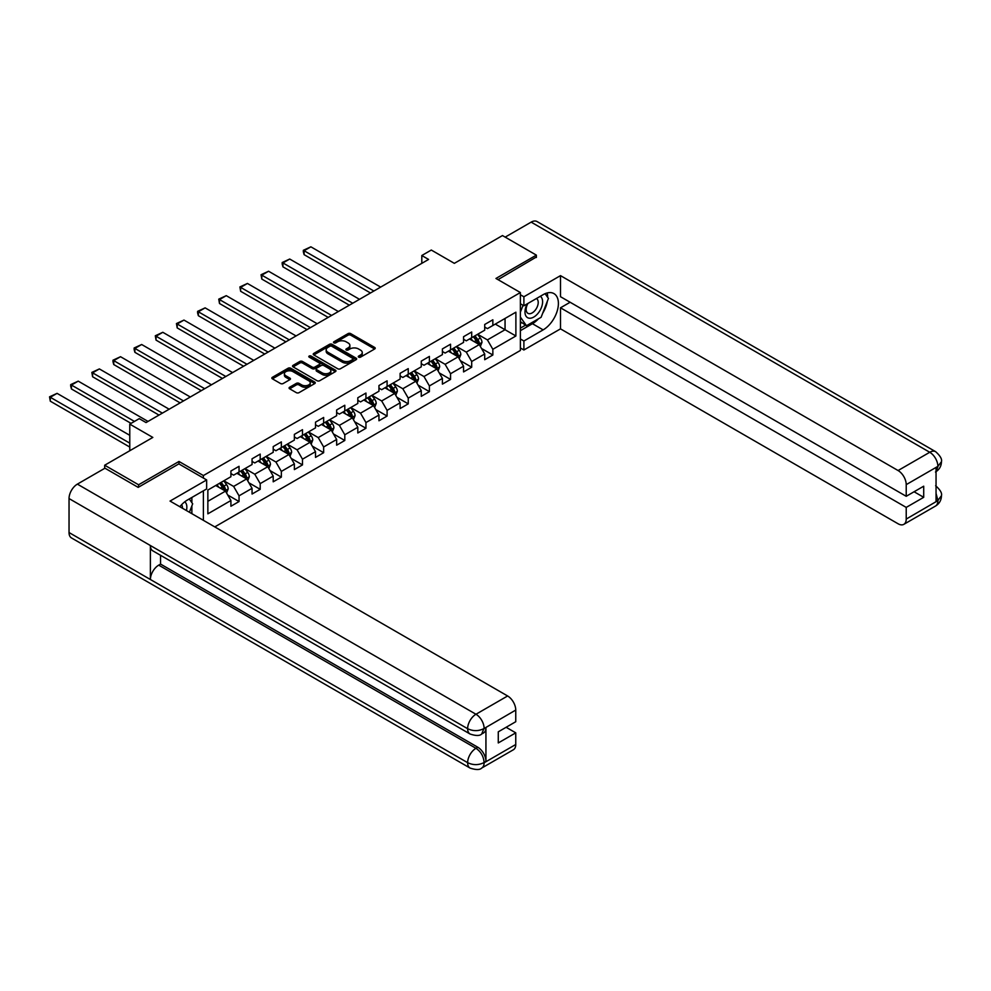 <?xml version="1.0" encoding="UTF-8"?>
<svg xmlns="http://www.w3.org/2000/svg" width="991" height="991" viewBox="0 0 991 991"><rect width="100%" height="100%" fill="white"/><g stroke="black" fill="none" stroke-linecap="round" stroke-linejoin="round"><path stroke-width="1.49" d="M358.668 357.144A1.313 0.756 0 0 0 360.526 357.144L374.66 348.981A1.883 1.09 0 0 0 375.217 348.213A1.883 1.09 0 0 0 374.66 347.445L350.715 333.62A1.883 1.09 0 0 0 348.052 333.62L333.905 341.784A1.313 0.756 0 0 0 335.776 342.849L337.609 341.796A6.02 3.481 0 0 1 346.119 341.796L348.114 342.948A6.02 3.481 0 0 1 349.885 345.413A6.02 3.481 0 0 1 348.114 347.866L346.293 348.919A1.313 0.756 0 0 0 348.151 349.996L349.984 348.943A6.02 3.481 0 0 1 358.494 348.943L360.489 350.096A6.02 3.481 0 0 1 362.26 352.548A6.02 3.481 0 0 1 360.489 355.013L358.668 356.066A1.313 0.756 0 0 0 358.668 357.144L358.668 356.066M289.632 387.246A1.883 1.09 0 0 0 289.075 388.014A1.883 1.09 0 0 0 289.632 388.782L296.346 392.659A1.883 1.09 0 0 0 299.009 392.659L314.717 383.591A1.883 1.09 0 0 0 315.262 382.823A1.883 1.09 0 0 0 314.717 382.055L290.759 368.231A1.883 1.09 0 0 0 288.096 368.231L272.401 377.298A1.883 1.09 0 0 0 271.844 378.067A1.883 1.09 0 0 0 272.401 378.835L280.515 383.517A1.883 1.09 0 0 0 283.178 383.517L289.892 379.64A1.883 1.09 0 0 0 290.45 378.872A1.883 1.09 0 0 0 289.892 378.104L285.866 375.775A5.029 2.911 0 0 1 284.392 373.718A5.029 2.911 0 0 1 287.501 371.03A5.029 2.911 0 0 1 292.989 371.662L308.758 380.767A5.029 2.911 0 0 1 310.233 382.823A5.029 2.911 0 0 1 307.123 385.511A5.029 2.911 0 0 1 301.636 384.88L299.009 383.368A1.883 1.09 0 0 0 296.346 383.368L289.632 387.246L289.632 388.782M536.366 257.474L536.366 255.133L502.474 235.561L454.336 263.346L431.296 250.042L421.807 255.517L428.583 259.431L146.036 422.562L139.26 418.648L129.771 424.123L129.771 450.744M178.987 463.961L178.987 461.459L138.579 484.785L104.687 465.225L152.825 437.427L129.771 424.123M178.987 461.459L203.39 475.556L520.374 292.543L520.374 350.467L214.774 526.902M536.366 255.133L495.958 278.459L520.374 292.543M337.733 368.763A1.883 1.09 0 0 0 340.396 368.763L356.103 359.696A1.883 1.09 0 0 0 356.649 358.928A1.883 1.09 0 0 0 356.103 358.16L332.146 344.335A1.883 1.09 0 0 0 329.483 344.335L313.788 353.403A1.883 1.09 0 0 0 313.23 354.171A1.883 1.09 0 0 0 313.788 354.939L337.733 368.763M309.712 357.429A1.313 0.756 0 0 1 311.05 357.615L311.05 356.054L335.404 370.114A1.883 1.09 0 0 1 335.961 370.882A1.883 1.09 0 0 1 335.404 371.65L319.709 380.717A1.883 1.09 0 0 1 317.046 380.717L293.088 366.881L293.088 365.345A1.883 1.09 0 0 0 292.543 366.113A1.883 1.09 0 0 0 293.088 366.881M293.088 365.345L299.815 361.467A1.883 1.09 0 0 1 302.466 361.467L312.19 367.079A1.883 1.09 0 0 0 314.853 367.079L319.3 364.502A1.883 1.09 0 0 0 319.858 363.734A1.883 1.09 0 0 0 319.3 362.966L309.192 357.132A1.313 0.756 0 0 1 311.05 356.054M104.687 468.347L104.687 465.225M138.579 484.785L138.579 487.138M203.39 520.325L203.39 490.818M203.39 478.058L203.39 475.556M227.719 495.005L239.042 501.545L239.042 495.822L252.061 488.315L252.061 494.026L260.199 489.331L260.199 483.62L273.206 476.101L273.206 481.812L281.345 477.117L281.345 471.406L294.364 463.887L294.364 469.598L302.49 464.903L302.49 459.192L315.51 451.673L315.51 457.396L323.648 452.701L323.648 446.978L336.655 439.471L336.655 445.182L344.794 440.487L344.794 434.776L357.813 427.257L357.813 432.968L365.952 428.273L365.952 422.562L378.958 415.043L378.958 420.766L387.097 416.059L387.097 410.348L400.116 402.829L400.116 408.552L408.242 403.857L408.242 398.134L421.262 390.627L421.262 396.338L429.4 391.643L429.4 385.933L442.407 378.413L442.407 384.124L450.546 379.429L450.546 373.718L463.565 366.199L463.565 371.922L471.691 367.215L471.691 361.504L484.71 353.998L484.71 359.708L492.849 355.013L492.849 349.29L515.89 335.986L515.89 312.19L505.051 318.458L505.051 329.73L515.89 335.986M239.042 501.545L230.915 506.24L230.915 500.517L207.862 513.834L207.862 490.037L230.915 476.721L230.915 471.01L239.042 466.315L239.042 472.026L252.061 464.519L252.061 458.796L260.199 454.101L260.199 459.824L273.206 452.305L273.206 446.594L281.345 441.899L281.345 447.61L294.364 440.091L294.364 434.38L302.49 429.685L302.49 435.396L315.51 427.877L315.51 422.166L323.648 417.471L323.648 423.182L336.655 415.675L336.655 409.952L344.794 405.257L344.794 410.98L357.813 403.461L357.813 397.75L365.952 393.055L365.952 398.766L378.958 391.247L378.958 385.536L387.097 380.841L387.097 386.552L400.116 379.045L400.116 373.322L408.242 368.627L408.242 374.338L421.262 366.831L421.262 361.12L429.4 356.413L429.4 362.136L442.407 354.617L442.407 348.906L450.546 344.211L450.546 349.922L463.565 342.403L463.565 336.692L471.691 331.997L471.691 337.708L484.71 330.201L484.71 324.478L492.849 319.783L492.849 325.494L515.89 312.19M236.874 473.277L246.635 478.913L233.628 486.432L223.867 480.796M230.915 473.599L233.628 475.16L239.042 472.026M233.628 486.432L239.042 495.822M246.635 478.913L252.061 488.315M258.032 461.075L267.793 466.711L254.774 474.218L245.012 468.582M252.061 461.385L254.774 462.946L260.199 459.824M254.774 474.218L260.199 483.62M267.793 466.711L273.206 476.101M279.177 448.861L288.938 454.497L275.919 462.017L266.158 456.38M273.206 449.171L275.919 450.744L281.345 447.61M275.919 462.017L281.345 471.406M288.938 454.497L294.364 463.887M300.323 436.647L310.084 442.283L297.077 449.803L287.316 444.166M294.364 436.957L297.077 438.53L302.49 435.396M297.077 449.803L302.49 459.192M310.084 442.283L315.51 451.673M321.48 424.433L331.242 430.069L318.222 437.588L308.461 431.952M315.51 424.755L318.222 426.316L323.648 423.182M318.222 437.588L323.648 446.978M331.242 430.069L336.655 439.471M342.626 412.231L352.387 417.868L339.368 425.374L329.607 419.738M336.655 412.541L339.368 414.102L344.794 410.98M339.368 425.374L344.794 434.776M352.387 417.868L357.813 427.257M363.771 400.017L373.533 405.653L360.526 413.173L350.764 407.536M357.813 400.327L360.526 401.9L365.952 398.766M360.526 413.173L365.952 422.562M373.533 405.653L378.958 415.043M384.929 387.803L394.691 393.439L381.671 400.959L371.91 395.322M378.958 388.125L381.671 389.686L387.097 386.552M381.671 400.959L387.097 410.348M394.691 393.439L400.116 402.829M406.075 375.601L415.836 381.225L402.817 388.745L393.055 383.108M400.116 375.911L402.817 377.472L408.242 374.338M402.817 388.745L408.242 398.134M415.836 381.225L421.262 390.627M427.232 363.387L436.994 369.024L423.975 376.53L414.213 370.894M421.262 363.697L423.975 365.258L429.4 362.136M423.975 376.53L429.4 385.933M436.994 369.024L442.407 378.413M448.378 351.173L458.139 356.81L445.12 364.329L435.359 358.692M442.407 351.483L445.12 353.056L450.546 349.922M445.12 364.329L450.546 373.718M458.139 356.81L463.565 366.199M469.523 338.959L479.285 344.595L466.278 352.115L456.517 346.478M463.565 339.281L466.278 340.842L471.691 337.708M466.278 352.115L471.691 361.504M479.285 344.595L484.71 353.998M495.289 324.094L505.051 329.73L487.423 339.901L477.662 334.264M484.71 327.067L487.423 328.628L492.849 325.494M487.423 339.901L492.849 349.29M421.807 255.517L421.807 263.346M207.862 501.31L225.49 491.127L215.728 485.491M225.49 491.127L230.915 500.517M481.527 348.473L492.849 355.013M460.381 360.687L471.691 367.215M439.224 372.901L450.546 379.429M418.078 385.103L429.4 391.643M396.92 397.317L408.242 403.857M375.775 409.531L387.097 416.059M354.629 421.745L365.952 428.273M333.471 433.947L344.794 440.487M312.326 446.161L323.648 452.701M291.181 458.375L302.49 464.903M270.023 470.576L281.345 477.117M248.877 482.79L260.199 489.331M359.188 357.33L360.489 356.574A6.02 3.481 0 0 0 362.26 354.121L362.26 352.548M349.885 345.413L349.885 346.974A6.02 3.481 0 0 1 348.114 349.439L346.813 350.182M374.635 348.993L350.715 335.181A1.883 1.09 0 0 0 348.052 335.181L334.438 343.035M356.079 359.708L332.146 345.896A1.883 1.09 0 0 0 329.483 345.896L313.813 354.951M352.771 359.473A1.313 0.756 0 0 0 352.771 358.395L331.75 346.255A1.313 0.756 0 0 0 329.879 346.255L327.959 347.37A6.02 3.481 0 0 0 326.188 349.823A6.02 3.481 0 0 0 327.959 352.288L342.329 360.588A6.02 3.481 0 0 0 350.839 360.588L352.771 359.473L352.771 361.034A1.313 0.756 0 0 0 353.155 360.501L353.155 358.928M326.188 349.823L326.188 351.396A6.02 3.481 0 0 0 327.959 353.849L327.959 352.288M352.771 361.034L350.839 362.149A6.02 3.481 0 0 1 342.329 362.149L327.959 353.849M293.113 366.893L299.815 363.028L299.815 361.467M319.858 363.734L319.858 365.295A1.883 1.09 0 0 1 319.3 366.063L314.853 368.64A1.883 1.09 0 0 1 312.19 368.64L302.466 363.028A1.883 1.09 0 0 0 299.815 363.028M311.05 357.615L335.379 371.662M322.261 372.901A5.029 2.911 0 0 0 327.748 373.52A5.029 2.911 0 0 0 330.858 370.845A5.029 2.911 0 0 0 329.384 368.788L323.834 365.58A1.883 1.09 0 0 0 321.171 365.58L316.711 368.156A1.883 1.09 0 0 0 316.154 368.925A1.883 1.09 0 0 0 316.711 369.693L322.261 372.901L322.261 374.462A5.029 2.911 0 0 0 327.748 375.094A5.029 2.911 0 0 0 330.858 372.405L330.858 370.845M316.154 368.925L316.154 370.485A1.883 1.09 0 0 0 316.711 371.253L316.711 369.693M322.261 374.462L316.711 371.253M310.233 382.823L310.233 384.397A5.029 2.911 0 0 1 307.123 387.072A5.029 2.911 0 0 1 301.636 386.453L299.009 384.929A1.883 1.09 0 0 0 296.346 384.929L289.657 388.794M284.392 373.718L284.392 375.292A5.029 2.911 0 0 0 285.866 377.348L285.866 375.775M289.868 379.652L285.866 377.348M314.717 382.055L314.717 383.591L290.759 369.792A1.883 1.09 0 0 0 288.096 369.792L272.426 378.847M480.362 346.454L481.973 342.39A5.079 2.936 -120 0 0 480.35 338.067L477.551 334.326M373.88 291.02L304.101 250.735L310.877 246.821L380.655 287.105M472.67 340.78L470.775 338.241M304.101 254.65L303.345 251.863L303.345 250.302L304.101 250.735L304.101 254.65L370.485 292.977M473.351 336.754L476.151 340.495A5.079 2.936 60 0 1 477.6 343.543L479.235 342.613A5.079 2.936 -120 0 0 477.773 339.554L474.974 335.813M473.698 336.556L476.807 340.693A2.589 1.499 60 0 1 477.278 341.486L479.235 342.613M303.345 250.302L310.877 246.821M527.237 303.841A12.462 7.197 120 0 0 529.38 318.222A12.462 7.197 120 0 0 540.64 309.316A12.462 7.197 120 0 0 540.343 296.284M527.943 303.432A8.535 4.93 120 0 0 527.918 313.329A8.535 4.93 120 0 0 529.169 313.713A8.535 4.93 120 0 0 536.973 307.421A8.535 4.93 120 0 0 536.453 298.551A8.535 4.93 120 0 0 536.428 298.539M545.1 293.683L548.432 298.415L541.111 317.281L526.469 325.729L520.374 321.629M526.469 325.729L520.374 317.046M520.374 312.19L523.05 305.29M186.432 510.526A12.462 7.197 120 0 0 184.784 501.818M182.455 508.234A8.535 4.93 120 0 0 181.576 504.729M189.269 498.969L192.675 503.812L189.405 512.248M538.41 318.842A21.567 12.449 120 0 1 532.44 323.698L543.142 329.879A21.567 12.449 120 0 0 557.239 310.877A21.567 12.449 120 0 0 553.932 293.596A21.567 12.449 120 0 0 543.142 294.661L523.892 305.773L523.892 296.767L560.497 275.634L898.081 470.539L929.744 452.268L531.151 222.133L505.187 237.122M543.142 329.879L523.892 341.003L523.892 349.996L560.497 328.863L560.497 307.805L906.22 507.404L906.22 519.073L938.068 500.517M570.122 302.255L560.497 307.805M914.086 491.759L923.711 497.309L923.711 486.197L906.22 496.293L560.497 296.693L560.497 275.634M520.374 303.741L523.892 305.773M520.374 294.736L523.892 296.767M520.374 347.965L523.892 349.996M520.374 338.959L523.892 341.003M560.497 328.863L898.081 523.768A11.508 6.64 -120 0 0 903.842 524.338A11.508 6.64 -120 0 0 906.22 519.073M531.151 222.133A11.793 6.813 -60 0 1 537.048 221.55L935.64 451.685A11.793 6.813 -60 0 0 929.744 452.268A11.508 6.64 60 0 1 937.882 466.352L906.22 484.636A11.508 6.64 -120 0 0 898.081 470.539M906.22 496.293L906.22 484.636M923.711 497.309L906.22 507.404M936.049 471.629L937.882 466.749L936.049 467.802L936.049 501.458L937.882 500.405L936.049 493.407M536.366 257.003L498.002 279.635M542.696 313.193A21.567 12.449 120 0 0 547.342 301.227M547.689 297.362A21.567 12.449 120 0 0 547.156 292.964M532.44 323.698L520.374 330.672M520.374 328.157L525.527 325.184M520.374 323.462L521.452 322.843M935.64 485.726C940.261 489.888 942.206 493.221 941.45 495.711L937.882 500.405M935.64 451.685C940.261 455.81 942.193 459.155 941.45 461.744L937.882 466.352M470.068 734.009A11.793 6.813 -60 0 1 467.628 728.695C473.054 731.296 478.48 731.271 483.893 728.62L481.713 733.997C479.793 735.954 475.903 735.966 470.068 734.009L152.825 550.847A11.793 6.813 -60 0 1 150.384 545.533L69.036 498.56A11.793 6.813 -60 0 1 77.372 484.128L104.959 468.198L138.183 487.374L178.851 463.887L206.648 479.941L206.648 488.935L187.386 500.046A21.567 12.449 120 0 0 179.842 506.723M206.648 479.941L170.043 501.074L507.627 695.979A11.508 6.64 60 0 1 515.754 710.064L515.754 721.721L498.275 731.829L498.275 742.94L515.754 732.845L515.754 744.501A11.508 6.64 60 0 1 513.375 749.766L481.713 768.05A11.508 6.64 -120 0 0 484.103 762.785L515.754 744.501M191.387 513.4L195.933 516.014M191.87 513.127L191.87 505.893M191.87 502.66L191.87 497.47M481.713 768.05C479.879 769.995 476.002 770.007 470.068 768.062L71.476 537.94A11.793 6.813 -60 0 1 69.036 532.539L150.384 579.5A11.793 6.813 -60 0 1 158.721 565.143L475.965 748.304L477.798 747.239A11.508 6.64 60 0 1 485.937 761.336L485.937 727.679A11.508 6.64 60 0 1 483.546 732.944L481.713 733.997M69.036 498.56L69.036 532.539M77.372 484.128L475.965 714.251A11.793 6.813 -60 0 0 467.628 728.695L150.384 545.533L150.384 579.5L467.628 762.661C473.041 765.275 478.467 765.275 483.893 762.661L484.103 762.785M515.754 732.845L506.128 727.283M160.542 555.307L160.542 564.077L477.798 747.239M160.542 564.077L158.721 565.143M459.205 358.668L460.827 354.605A5.079 2.936 -120 0 0 459.205 350.281L456.405 346.54M352.722 303.234L282.943 262.937L289.719 259.035L359.51 299.319M451.524 352.994L449.629 350.455M282.943 266.852L282.2 264.077L282.2 262.516L282.943 262.937L282.943 266.852L349.34 305.191M452.193 348.968L454.993 352.697A5.079 2.936 60 0 1 456.455 355.757L458.077 354.815A5.079 2.936 -120 0 0 456.628 351.768L453.828 348.027M452.553 348.758L455.662 352.907A2.589 1.499 60 0 1 456.133 353.688L458.077 354.815M282.2 262.516L289.719 259.035M438.059 370.882L439.67 366.819A5.079 2.936 -120 0 0 438.047 362.483L435.247 358.754M331.576 315.435L261.797 275.151L268.573 271.237L338.352 311.533M430.379 365.196L428.471 362.669M261.797 279.066L261.054 274.718L261.797 275.151L261.797 279.066L328.182 317.393M431.048 361.182L433.847 364.911A5.079 2.936 60 0 1 435.297 367.971L436.932 367.029A5.079 2.936 -120 0 0 435.47 363.97L432.671 360.241M431.407 360.972L434.504 365.122A2.589 1.499 60 0 1 434.975 365.902L436.932 367.029M261.054 274.718L268.573 271.237M416.914 383.083L418.524 379.02A5.079 2.936 -120 0 0 416.901 374.697L414.102 370.956M310.431 327.649L240.64 287.365L247.428 283.451L317.207 323.735M409.221 377.41L407.326 374.871M240.64 291.28L239.896 286.932L240.64 287.365L240.64 291.28L307.037 329.607M409.902 373.384L412.702 377.125A5.079 2.936 60 0 1 414.151 380.185L415.774 379.243A5.079 2.936 -120 0 0 414.325 376.184L411.525 372.455M410.249 373.186L413.358 377.323A2.589 1.499 60 0 1 413.829 378.116L415.774 379.243M239.896 286.932L247.428 283.451M395.756 395.298L397.366 391.234A5.079 2.936 -120 0 0 395.756 386.911L392.956 383.17M289.273 339.863L219.494 299.579L226.27 295.665L296.061 335.949M388.076 389.624L386.168 387.085M219.494 303.494L218.751 299.146L219.494 299.579L219.494 303.494L285.891 341.821M388.745 385.598L391.544 389.339A5.079 2.936 60 0 1 393.006 392.386L394.629 391.457A5.079 2.936 -120 0 0 393.179 388.398L390.38 384.657M389.104 385.4L392.213 389.537A2.589 1.499 60 0 1 392.684 390.33L394.629 391.457M218.751 299.146L226.27 295.665M374.61 407.512L376.221 403.448A5.079 2.936 -120 0 0 374.598 399.113L371.798 395.384M268.127 352.078L198.349 311.781L205.125 307.867L274.903 348.163M366.93 401.838L365.022 399.299M198.349 315.695L197.605 312.921L197.605 311.36L198.349 311.781L198.349 315.695L264.733 354.035M367.599 397.812L370.399 401.541A5.079 2.936 60 0 1 371.848 404.601L373.483 403.659A5.079 2.936 -120 0 0 372.021 400.612L369.222 396.871M367.958 397.602L371.055 401.751A2.589 1.499 60 0 1 371.526 402.532L373.483 403.659M197.605 311.36L205.125 307.867M353.465 419.713L355.075 415.65A5.079 2.936 -120 0 0 353.453 411.327L350.653 407.598M246.982 364.279L177.191 323.995L183.979 320.081L253.758 360.377M345.772 414.04L343.877 411.513M177.191 327.91L176.448 323.561L177.191 323.995L177.191 327.91L243.588 366.236M346.454 410.026L349.253 413.755A5.079 2.936 60 0 1 350.703 416.815L352.325 415.873A5.079 2.936 -120 0 0 350.876 412.813L348.076 409.085M346.8 409.816L349.91 413.965A2.589 1.499 60 0 1 350.38 414.746L352.325 415.873M176.448 323.561L183.979 320.081M332.307 431.927L333.917 427.864A5.079 2.936 -120 0 0 332.295 423.541L329.507 419.8M225.824 376.493L156.045 336.209L162.821 332.295L232.6 372.579M324.627 426.254L322.719 423.714M156.045 340.124L155.302 335.776L156.045 336.209L156.045 340.124L222.442 378.451M325.296 422.228L328.095 425.969A5.079 2.936 60 0 1 329.557 429.029L331.18 428.087A5.079 2.936 -120 0 0 329.73 425.028L326.931 421.286M325.655 422.03L328.752 426.167A2.589 1.499 60 0 1 329.223 426.96L331.18 428.087M155.302 335.776L162.821 332.295M311.162 444.141L312.772 440.078A5.079 2.936 -120 0 0 311.149 435.755L308.35 432.014M204.679 388.707L134.9 348.423L141.676 344.509L211.455 384.793M303.469 438.468L301.574 435.929M134.9 352.338L134.144 349.55L134.144 347.99L134.9 348.423L134.9 352.338L201.284 390.665M304.15 434.442L306.95 438.183A5.079 2.936 60 0 1 308.399 441.23L310.034 440.289A5.079 2.936 -120 0 0 308.573 437.242L305.773 433.501M304.51 434.244L307.606 438.381A2.589 1.499 60 0 1 308.077 439.174L310.034 440.289M134.144 347.99L141.676 344.509M290.004 456.356L291.627 452.292A5.079 2.936 -120 0 0 290.004 447.957L287.204 444.228M183.521 400.921L113.742 360.625L120.53 356.71L190.309 397.007M282.324 450.682L280.428 448.143M113.742 364.539L112.999 361.765L112.999 360.204L113.742 360.625L113.742 364.539L180.139 402.879M283.005 446.656L285.792 450.385A5.079 2.936 60 0 1 287.254 453.444L288.876 452.503A5.079 2.936 -120 0 0 287.427 449.443L284.628 445.715M283.352 446.445L286.461 450.595A2.589 1.499 60 0 1 286.932 451.376L288.876 452.503M112.999 360.204L120.53 356.71M268.858 468.557L270.469 464.494A5.079 2.936 -120 0 0 268.846 460.171L266.046 456.442M162.375 413.123L92.597 372.839L99.373 368.925L169.151 409.209M261.178 462.884L259.27 460.357M92.597 376.753L91.853 372.405L92.597 372.839L92.597 376.753L158.981 415.08M261.847 458.87L264.647 462.599A5.079 2.936 60 0 1 266.108 465.659L267.731 464.717A5.079 2.936 -120 0 0 266.269 461.657L263.482 457.929M262.206 458.66L265.303 462.809A2.589 1.499 60 0 1 265.774 463.59L267.731 464.717M91.853 372.405L99.373 368.925M247.713 480.771L249.323 476.708A5.079 2.936 -120 0 0 247.7 472.385L244.901 468.644M134.454 421.423L71.451 385.053L78.227 381.139L148.006 421.423M240.02 475.098L238.125 472.558M71.451 388.968L70.695 386.18L70.695 384.619L71.451 385.053L71.451 388.968L131.06 423.38M240.702 471.072L243.501 474.813A5.079 2.936 60 0 1 244.95 477.873L246.573 476.931A5.079 2.936 -120 0 0 245.124 473.871L242.324 470.13M241.048 470.874L244.158 475.011A2.589 1.499 60 0 1 244.628 475.804L246.573 476.931M70.695 384.619L78.227 381.139M226.555 492.985L228.178 488.922A5.079 2.936 -120 0 0 226.555 484.599L223.755 480.858M129.771 443.15L50.293 397.267L57.069 393.353L129.771 435.322M218.875 487.312L216.979 484.772M50.293 401.182L49.55 396.834L50.293 397.267L50.293 401.182L129.771 447.065M219.544 483.286L222.343 487.027A5.079 2.936 60 0 1 223.805 490.074L225.428 489.133A5.079 2.936 -120 0 0 223.978 486.085L221.179 482.344M219.903 483.075L223.012 487.225A2.589 1.499 60 0 1 223.483 488.006L225.428 489.133M49.55 396.834L57.069 393.353M360.489 356.574L360.489 355.013M346.293 349.996L346.293 348.919M348.114 349.439L348.114 347.866M333.905 342.849L333.905 341.784M348.052 335.181L348.052 333.62M350.715 335.181L350.715 333.62M374.66 348.981L374.66 347.445M313.788 354.939L313.788 353.403M329.483 345.896L329.483 344.335M332.146 345.896L332.146 344.335M356.103 359.696L356.103 358.16M342.329 362.149L342.329 360.588M350.839 362.149L350.839 360.588M302.466 363.028L302.466 361.467M312.19 368.64L312.19 367.079M314.853 368.64L314.853 367.079M319.3 366.063L319.3 364.502M335.404 371.65L335.404 370.114M296.346 384.929L296.346 383.368M299.009 384.929L299.009 383.368M301.636 386.453L301.636 384.88M289.892 379.64L289.892 378.104M272.401 378.835L272.401 377.298M288.096 369.792L288.096 368.231M290.759 369.792L290.759 368.231M478.789 344.311L481.936 342.49M477.773 339.554L480.35 338.067M474.156 341.635L476.151 340.495M941.45 495.748C941.326 500.257 939.332 503.701 935.492 506.067A11.508 6.64 -120 0 0 937.882 500.802M485.937 761.336L483.905 762.661M515.754 710.064L483.905 728.62M484.103 728.732L485.937 727.679M484.103 728.335A11.508 6.64 60 0 0 475.965 714.251L507.627 695.979M470.068 768.062A11.793 6.813 -60 0 1 467.628 762.661A11.793 6.813 -60 0 1 475.965 748.304C480.858 751.587 483.571 756.282 484.103 762.389M457.631 356.525L460.79 354.704M456.628 351.768L459.205 350.281M453.011 353.849L454.993 352.697M436.486 368.726L439.645 366.905M435.47 363.97L438.047 362.483M431.865 366.063L433.847 364.911M415.34 380.94L418.487 379.119M414.325 376.184L416.901 374.697M410.708 378.277L412.702 377.125M394.183 393.154L397.341 391.334M393.179 388.398L395.756 386.911M389.562 390.479L391.544 389.339M373.037 405.369L376.184 403.548M372.021 400.612L374.598 399.113M368.417 402.693L370.399 401.541M351.892 417.57L355.038 415.749M350.876 412.813L353.453 411.327M347.259 414.907L349.253 413.755M330.734 429.784L333.893 427.963M329.73 425.028L332.295 423.541M326.113 427.109L328.095 425.969M309.588 441.998L312.735 440.177M308.573 437.242L311.149 435.755M304.955 439.323L306.95 438.183M288.431 454.212L291.589 452.392M287.427 449.443L290.004 447.957M283.81 451.537L285.792 450.385M267.285 466.414L270.444 464.593M266.269 461.657L268.846 460.171M262.665 463.751L264.647 462.599M246.14 478.628L249.286 476.807M245.124 473.871L247.7 472.385M241.507 475.953L243.501 474.813M224.982 490.842L228.141 489.021M223.978 486.085L226.555 484.599M220.361 488.167L222.343 487.027M903.842 524.338L935.492 506.067M941.45 461.781C941.301 466.253 939.307 469.66 935.492 472.013"/></g></svg>
